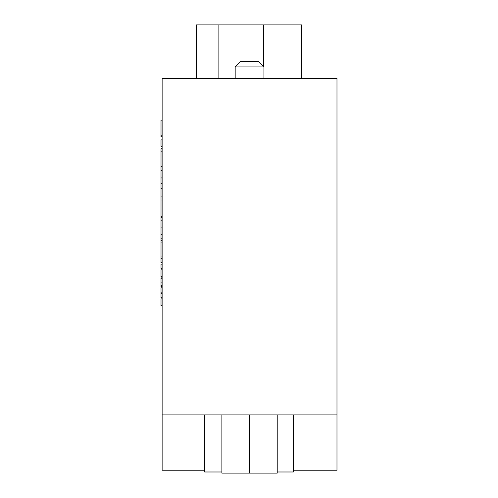 <?xml version="1.0" encoding="UTF-8"?>
<svg xmlns="http://www.w3.org/2000/svg" width="498" height="498" viewBox="0 0 498 498"><rect width="100%" height="100%" fill="white"/><g stroke="black" fill="none" stroke-linecap="round" stroke-linejoin="round"><path stroke-width="0.75" d="M336.978 414.89L162.124 414.89L162.124 78.342L336.978 78.342L336.978 470.224L293.378 470.224M204.622 470.224L162.124 470.224L162.124 414.89M249.554 414.89L249.554 473.1L277.218 473.1L277.218 414.89M221.884 414.89L221.884 473.1L249.554 473.1M277.218 471.992L293.378 471.992L293.378 414.89M204.622 414.89L204.622 471.992L221.884 471.992M301.676 24.9L301.676 78.342L301.676 24.9L196.324 24.9L196.324 78.342M235.168 66.95L240.702 61.416L258.406 61.416L263.94 66.95L235.168 66.95L235.168 78.342M162.124 305.66L161.022 305.66L161.022 298.862L162.124 298.862M162.124 276.595L161.022 276.595L161.022 269.798L162.124 269.798M162.124 216.68L161.022 216.68L161.022 170.422L162.124 170.422M161.022 196.094L162.124 196.094M161.022 188.568L162.124 188.568M161.022 183.476L162.124 183.476M161.022 177.942L162.124 177.942M161.022 170.422L161.022 166.656L162.124 166.656M162.124 242.09L161.022 242.09L161.022 238.81L162.124 238.81M162.124 146.294L161.022 146.294L161.022 139.876L162.124 139.876M161.022 238.81L161.022 220.222L162.124 220.222M161.022 234.384L162.124 234.384M161.022 227.082L162.124 227.082M162.124 262.689L161.022 262.689L161.022 256.962L162.124 256.962M161.022 256.962L161.022 242.352M161.022 220.222L161.022 217.452L162.124 217.452M162.124 136.664L161.022 136.664L161.022 135.226L162.124 135.226M161.022 135.226L161.022 120.398M162.124 286.481L161.022 286.481L161.022 277.865L162.124 277.865M161.022 286.207L162.124 286.207M161.022 285.379L162.124 285.379M161.022 282.117L162.124 282.117M161.022 278.805L162.124 278.805M161.022 278.009L162.124 278.009M161.022 166.656L161.022 148.765L162.124 148.765M161.022 151.162L162.124 151.162M161.022 166.438L162.124 166.438M162.124 297.648L161.022 297.648L161.022 287.776L162.124 287.776M161.022 293.353L162.124 293.353M161.022 292.177L162.124 292.177M162.124 268.341L161.022 268.341L161.022 264.139L162.124 264.139M161.022 200.962L162.124 200.962M161.022 216.456L162.124 216.456M218.877 24.9L218.877 78.342M263.367 24.9L263.367 66.377M161.022 240.416L162.124 240.416M263.94 66.95L263.94 78.342M161.022 258.425L162.124 258.425M161.022 120.174L162.124 120.174M161.022 262.135L162.124 262.135"/></g></svg>
